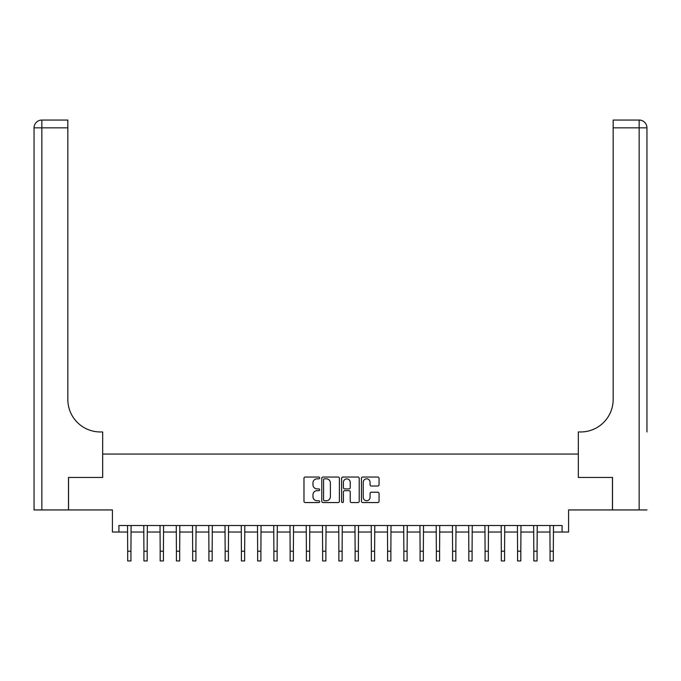 <?xml version="1.0" encoding="UTF-8"?>
<svg xmlns="http://www.w3.org/2000/svg" width="681" height="681" viewBox="0 0 681 681"><rect width="100%" height="100%" fill="white"/><g stroke="black" fill="none" stroke-linecap="round" stroke-linejoin="round"><path stroke-width="1.02" d="M319.704 477.926A0.894 0.894 0 0 0 318.81 477.04L305.258 477.04A1.277 1.277 0 0 0 303.981 478.309L303.981 501.276A1.277 1.277 0 0 0 305.258 502.552L318.81 502.552A0.894 0.894 0 0 0 319.704 501.659A0.894 0.894 0 0 0 318.81 500.765L317.057 500.765A4.086 4.086 0 0 1 312.979 496.679L312.979 494.772A4.086 4.086 0 0 1 317.057 490.686L318.81 490.686A0.894 0.894 0 0 0 319.704 489.792A0.894 0.894 0 0 0 318.81 488.898L317.057 488.898A4.086 4.086 0 0 1 312.979 484.821L312.979 482.906A4.086 4.086 0 0 1 317.057 478.82L318.81 478.82A0.894 0.894 0 0 0 319.704 477.926M377.785 486.03A1.277 1.277 0 0 0 379.053 484.753L379.053 478.309A1.277 1.277 0 0 0 377.785 477.04L362.726 477.04A1.277 1.277 0 0 0 361.449 478.309L361.449 501.276A1.277 1.277 0 0 0 362.726 502.552L377.785 502.552A1.277 1.277 0 0 0 379.053 501.276L379.053 493.495A1.277 1.277 0 0 0 377.785 492.218L371.341 492.218A1.277 1.277 0 0 0 370.064 493.495L370.064 497.351A3.414 3.414 0 0 1 366.65 500.765A3.414 3.414 0 0 1 363.237 497.351L363.237 482.233A3.414 3.414 0 0 1 366.65 478.82A3.414 3.414 0 0 1 370.064 482.233L370.064 484.753A1.277 1.277 0 0 0 371.341 486.03L377.785 486.03M118.911 532.031L118.911 525.536L562.089 525.536L562.089 532.031L568.584 532.031L568.584 509.941L612.449 509.941L612.449 477.449L578.331 477.449L578.331 454.057L102.669 454.057L102.669 477.449L102.669 431.958L100.328 431.958A32.492 32.492 0 0 1 67.836 399.466L67.836 127.849L41.847 127.849L41.847 509.941L68.492 509.941L68.492 477.449L102.669 477.449L68.551 477.449L68.551 509.941L112.416 509.941L112.416 532.031L127.687 532.031M339.385 478.309A1.277 1.277 0 0 0 338.108 477.04L323.058 477.04A1.277 1.277 0 0 0 321.781 478.309L321.781 501.276A1.277 1.277 0 0 0 323.058 502.552L338.108 502.552A1.277 1.277 0 0 0 339.385 501.276L339.385 478.309M342.892 477.04L357.942 477.04A1.277 1.277 0 0 1 359.219 478.309L359.219 501.276A1.277 1.277 0 0 1 357.942 502.552L351.507 502.552A1.277 1.277 0 0 1 350.23 501.276L350.23 491.963A1.277 1.277 0 0 0 348.953 490.686L344.68 490.686A1.277 1.277 0 0 0 343.403 491.963L343.403 501.659A0.894 0.894 0 0 1 342.509 502.552A0.894 0.894 0 0 1 341.615 501.659L341.615 478.309A1.277 1.277 0 0 1 342.892 477.04M130.939 532.031L143.929 532.031M147.181 532.031L160.18 532.031M163.423 532.031L176.422 532.031M179.673 532.031L192.672 532.031M195.915 532.031L208.914 532.031M212.166 532.031L225.156 532.031M228.407 532.031L241.406 532.031M244.649 532.031L257.648 532.031M260.9 532.031L273.898 532.031M277.141 532.031L290.14 532.031M293.392 532.031L306.382 532.031M309.634 532.031L322.632 532.031M325.876 532.031L338.874 532.031M342.126 532.031L355.124 532.031M358.368 532.031L371.366 532.031M374.618 532.031L387.608 532.031M390.86 532.031L403.859 532.031M407.102 532.031L420.1 532.031M423.352 532.031L436.351 532.031M439.594 532.031L452.593 532.031M455.844 532.031L468.834 532.031M472.086 532.031L485.085 532.031M488.328 532.031L501.327 532.031M504.578 532.031L517.577 532.031M520.82 532.031L533.819 532.031M537.071 532.031L550.061 532.031M553.312 532.031L562.089 532.031M324.462 478.82A0.894 0.894 0 0 0 323.569 479.713L323.569 499.871A0.894 0.894 0 0 0 324.462 500.765L326.31 500.765A4.086 4.086 0 0 0 330.387 496.679L330.387 482.906A4.086 4.086 0 0 0 326.31 478.82L324.462 478.82M350.23 482.301A3.414 3.414 0 0 0 346.816 478.888A3.414 3.414 0 0 0 343.403 482.301L343.403 487.622A1.277 1.277 0 0 0 344.68 488.898L348.953 488.898A1.277 1.277 0 0 0 350.23 487.622L350.23 482.301M127.534 525.536L127.687 551.201L130.939 551.201L131.093 525.536M127.687 551.201L127.687 560.948L130.939 560.948L130.939 551.201M143.776 525.536L143.929 551.201L147.181 551.201L147.334 525.536M143.929 551.201L143.929 560.948L147.181 560.948L147.181 551.201M160.026 525.536L160.18 551.201L163.423 551.201L163.585 525.536M160.18 551.201L160.18 560.948L163.423 560.948L163.423 551.201M176.268 525.536L176.422 551.201L179.673 551.201L179.827 525.536M176.422 551.201L176.422 560.948L179.673 560.948L179.673 551.201M192.51 525.536L192.672 551.201L195.915 551.201L196.068 525.536M192.672 551.201L192.672 560.948L195.915 560.948L195.915 551.201M41.847 509.941L34.05 509.941L34.05 127.849A7.797 7.797 0 0 1 41.847 120.052L67.836 120.052L67.836 127.849M100.328 431.958A32.492 32.492 0 0 1 67.836 399.466M34.05 127.849A7.797 7.797 0 0 1 41.847 120.052L41.847 127.849L34.05 127.849M646.95 509.941L612.508 509.941L612.508 477.449L578.331 477.449L578.331 431.958L580.672 431.958A32.492 32.492 0 0 0 613.164 399.466L613.164 120.052L639.153 120.052A7.797 7.797 0 0 1 646.95 127.849L646.95 431.958M580.672 431.958A32.492 32.492 0 0 0 613.164 399.466M639.153 509.941L639.153 127.849L646.95 127.849A7.797 7.797 0 0 0 639.153 120.052L639.153 127.849L613.164 127.849M208.761 525.536L208.914 551.201L212.166 551.201L212.319 525.536M208.914 551.201L208.914 560.948L212.166 560.948L212.166 551.201M225.002 525.536L225.156 551.201L228.407 551.201L228.561 525.536M225.156 551.201L225.156 560.948L228.407 560.948L228.407 551.201M241.253 525.536L241.406 551.201L244.649 551.201L244.811 525.536M241.406 551.201L241.406 560.948L244.649 560.948L244.649 551.201M257.495 525.536L257.648 551.201L260.9 551.201L261.053 525.536M257.648 551.201L257.648 560.948L260.9 560.948L260.9 551.201M273.736 525.536L273.898 551.201L277.141 551.201L277.295 525.536M273.898 551.201L273.898 560.948L277.141 560.948L277.141 551.201M289.987 525.536L290.14 551.201L293.392 551.201L293.545 525.536M290.14 551.201L290.14 560.948L293.392 560.948L293.392 551.201M306.229 525.536L306.382 551.201L309.634 551.201L309.787 525.536M306.382 551.201L306.382 560.948L309.634 560.948L309.634 551.201M322.479 525.536L322.632 551.201L325.876 551.201L326.037 525.536M322.632 551.201L322.632 560.948L325.876 560.948L325.876 551.201M338.721 525.536L338.874 551.201L342.126 551.201L342.279 525.536M338.874 551.201L338.874 560.948L342.126 560.948L342.126 551.201M354.963 525.536L355.124 551.201L358.368 551.201L358.521 525.536M355.124 551.201L355.124 560.948L358.368 560.948L358.368 551.201M371.213 525.536L371.366 551.201L374.618 551.201L374.771 525.536M371.366 551.201L371.366 560.948L374.618 560.948L374.618 551.201M387.455 525.536L387.608 551.201L390.86 551.201L391.013 525.536M387.608 551.201L387.608 560.948L390.86 560.948L390.86 551.201M403.705 525.536L403.859 551.201L407.102 551.201L407.264 525.536M403.859 551.201L403.859 560.948L407.102 560.948L407.102 551.201M419.947 525.536L420.1 551.201L423.352 551.201L423.505 525.536M420.1 551.201L420.1 560.948L423.352 560.948L423.352 551.201M436.189 525.536L436.351 551.201L439.594 551.201L439.747 525.536M436.351 551.201L436.351 560.948L439.594 560.948L439.594 551.201M452.439 525.536L452.593 551.201L455.844 551.201L455.998 525.536M452.593 551.201L452.593 560.948L455.844 560.948L455.844 551.201M468.681 525.536L468.834 551.201L472.086 551.201L472.239 525.536M468.834 551.201L468.834 560.948L472.086 560.948L472.086 551.201M484.932 525.536L485.085 551.201L488.328 551.201L488.49 525.536M485.085 551.201L485.085 560.948L488.328 560.948L488.328 551.201M501.173 525.536L501.327 551.201L504.578 551.201L504.732 525.536M501.327 551.201L501.327 560.948L504.578 560.948L504.578 551.201M517.415 525.536L517.577 551.201L520.82 551.201L520.974 525.536M517.577 551.201L517.577 560.948L520.82 560.948L520.82 551.201M533.666 525.536L533.819 551.201L537.071 551.201L537.224 525.536M533.819 551.201L533.819 560.948L537.071 560.948L537.071 551.201M549.907 525.536L550.061 551.201L553.312 551.201L553.466 525.536M550.061 551.201L550.061 560.948L553.312 560.948L553.312 551.201"/></g></svg>
